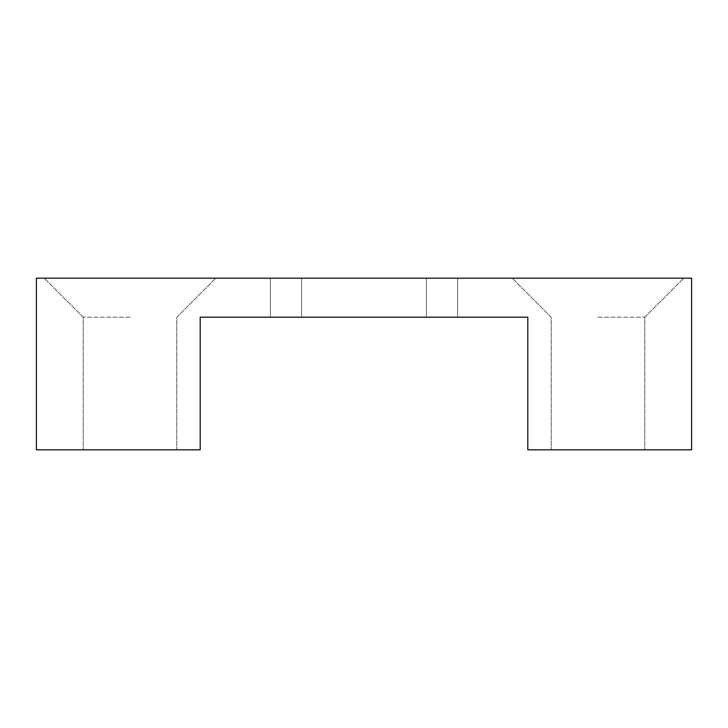 <?xml version="1.0" encoding="UTF-8"?>
<svg xmlns="http://www.w3.org/2000/svg" width="728" height="728" viewBox="0 0 728 728"><rect width="100%" height="100%" fill="white"/><g stroke="black" fill="none" stroke-linecap="round" stroke-linejoin="round"><path stroke-width="0.55" stroke-dasharray="3.64 2.73" d="M597.997 317.199L644.799 317.199L597.997 317.199M597.997 278.196L683.801 278.196L597.997 278.196M597.997 449.804L644.799 449.804L597.997 449.804M130.003 317.199L83.201 317.199L130.003 317.199M130.003 278.196L44.199 278.196L130.003 278.196M130.003 449.804L83.201 449.804L130.003 449.804M270.397 278.196L270.397 317.199L301.601 317.199L270.397 317.199L301.601 317.199L270.397 317.199L270.397 278.196L301.601 278.196L301.601 317.199L301.601 278.196L270.397 278.196L270.397 317.199L270.397 278.196L301.601 278.196L301.601 317.199L301.601 278.196L270.397 278.196M426.399 278.196L426.399 317.199L457.603 317.199L426.399 317.199L457.603 317.199L426.399 317.199L426.399 278.196L457.603 278.196L457.603 317.199L457.603 278.196L426.399 278.196L426.399 317.199L426.399 278.196L457.603 278.196L457.603 317.199L457.603 278.196L426.399 278.196M200.2 449.804L200.2 317.199L527.8 317.199L527.8 449.804L691.6 449.804L691.6 278.196L36.4 278.196L36.4 449.804L200.2 449.804M644.799 317.199L683.801 278.196L644.799 317.199L644.799 449.804L644.799 317.199M551.196 317.199L512.203 278.196L551.196 317.199L551.196 449.804L551.196 317.199M176.804 317.199L215.797 278.196L176.804 317.199L176.804 449.804L176.804 317.199M83.201 317.199L44.199 278.196L83.201 317.199L83.201 449.804L83.201 317.199"/><path stroke-width="1.09" d="M200.2 449.804L200.2 317.199L527.8 317.199L527.8 449.804L691.6 449.804L691.6 278.196L36.4 278.196L36.4 449.804L200.2 449.804"/></g></svg>
